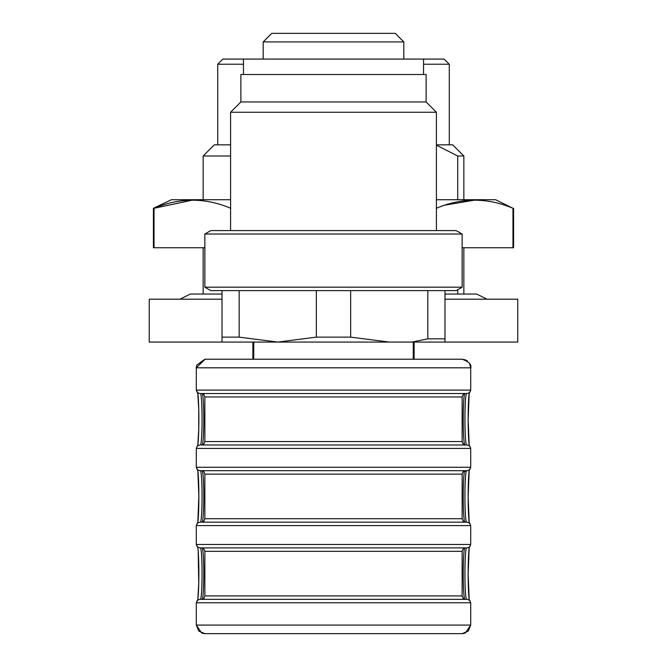 <?xml version="1.0" encoding="UTF-8"?>
<svg xmlns="http://www.w3.org/2000/svg" width="667" height="667" viewBox="0 0 667 667"><rect width="100%" height="100%" fill="white"/><g stroke="black" fill="none" stroke-linecap="round" stroke-linejoin="round"><path stroke-width="1" d="M423.545 64.224L449.275 64.224L444.13 59.08L222.87 59.08L217.725 64.224L217.725 144.831M240.879 101.959L240.879 74.512L426.121 74.512L426.121 101.959L436.41 112.248L230.59 112.248L240.879 101.959L426.121 101.959M272.153 230.59L456.195 230.59L462.139 234.025L204.861 234.025L210.805 230.59L272.153 230.59M462.139 287.194L456.195 290.62L210.805 290.62L204.861 287.194L462.139 287.194L462.139 234.025M222.019 299.2L149.241 299.2L149.241 342.079L222.019 342.079L222.019 290.62M222.019 337.127L239.17 337.127L277.755 342.079L316.35 337.127L316.35 290.62M239.17 290.62L239.17 337.127M316.35 337.127L350.65 337.127L389.245 342.079L253.743 342.079L253.743 359.23L204.861 359.23L462.139 359.23L413.257 359.23L413.257 342.079M350.65 290.62L350.65 337.127M389.245 342.079L411.681 342.079L427.83 338.836L427.83 290.62M427.83 338.836L444.981 338.836L444.981 342.079L517.759 342.079L517.759 299.2L444.981 299.2M444.981 290.62L444.981 338.836M222.019 342.079L277.755 342.079M411.681 342.079L444.981 342.079M466.592 393.53A25.73 1.659 90 0 0 464.932 419.26A25.73 1.659 90 0 0 466.592 444.981L201.709 444.981M465.291 393.53L463.123 394.556L462.139 396.957L462.139 441.554L204.861 441.554L203.877 443.964L201.434 444.981M462.139 396.957L204.861 396.957L203.877 394.556L201.709 393.53M201.709 599.35L203.877 598.324L204.861 595.914L462.139 595.914L463.123 598.324L464.882 599.35M462.139 595.914L462.139 551.326L204.861 551.326L203.877 548.916L202.118 547.89M464.882 470.71L199.716 470.71L467.284 470.71L463.123 471.736L462.139 474.145L462.139 518.734L204.861 518.734L203.877 521.144L201.434 522.169M200.408 547.89A25.73 1.659 -90 0 1 202.068 573.62A25.73 1.659 -90 0 1 200.408 599.35L202.118 599.35M200.408 444.981A25.73 1.659 -90 0 0 202.068 419.26A25.73 1.659 -90 0 0 200.408 393.53L467 393.53M205.136 633.65L461.864 633.65M466.592 547.89A25.73 1.659 90 0 0 464.932 573.62A25.73 1.659 90 0 0 466.592 599.35L200 599.35M200 547.89L467 547.89M467 522.169L200.408 522.169A25.73 1.659 -90 0 0 202.068 496.44A25.73 1.659 -90 0 0 200.408 470.71M464.882 522.169L466.592 522.169A25.73 1.659 90 0 1 464.932 496.44A25.73 1.659 90 0 1 466.592 470.71M373.378 359.23L333.5 359.23M205.136 359.23L196.29 367.8L196.707 365.149L204.861 359.23M454.094 633.65L212.906 633.65L454.094 633.65M517.759 342.079L517.759 299.2M149.241 299.2L149.241 342.079M247.207 342.079L253.743 342.079M454.094 359.23L461.864 359.23M369.927 470.71L297.073 470.71M243.455 64.224L217.725 64.224M230.59 199.716L171.419 199.716L153.41 208.296L153.41 247.74L204.861 247.74M444.756 205.178L474.612 200.125M154.044 208.287L192.388 200.125M230.74 208.296C205.294 197.515 179.723 197.515 154.035 208.296L153.41 208.296M436.41 199.716L495.581 199.716L512.965 208.296C487.51 197.515 461.939 197.515 436.26 208.296M230.59 155.986L203.152 155.986L203.152 199.716M230.59 144.831L214.299 144.831L203.152 155.986M436.41 145.173L457.72 155.986L463.848 155.986L452.701 144.831L436.41 144.831M457.72 155.986L457.72 199.716M154.035 208.296L154.035 247.74M512.965 208.296L512.965 247.74L513.59 247.74L513.59 208.296M462.139 247.74L512.965 247.74M457.72 289.745L457.72 294.055M311.206 33.35L293.939 33.35M271.752 33.35L395.248 33.35L403.818 41.929L263.182 41.929L271.752 33.35L289.628 33.35M320.635 33.35L346.365 33.35M395.248 33.35L389.245 33.35M204.861 518.734L204.861 474.145L462.139 474.145M202.268 599.241A25.73 1.659 90 0 0 203.777 573.62A25.73 1.659 90 0 0 202.268 547.999M202.268 444.881A25.73 1.659 90 0 0 203.777 419.26A25.73 1.659 90 0 0 202.268 393.63M202.268 522.061A25.73 1.659 90 0 0 203.777 496.44A25.73 1.659 90 0 0 202.268 470.81M464.732 393.63A25.73 1.659 -90 0 0 463.223 419.26A25.73 1.659 -90 0 0 464.732 444.881M464.732 547.999A25.73 1.659 -90 0 0 463.223 573.62A25.73 1.659 -90 0 0 464.732 599.241M464.732 470.81A25.73 1.659 -90 0 0 463.223 496.44A25.73 1.659 -90 0 0 464.732 522.061M199.716 470.71L197.274 469.685L196.29 467.284L470.71 467.284L470.71 448.416L196.29 448.416L197.274 446.006L199.716 444.981M199.716 393.53L197.274 392.504L196.29 390.103L470.71 390.103L469.726 392.504L467.284 393.53M202.568 633.333L204.861 633.65L198.749 631.09L196.29 625.071L470.71 625.071L468.251 631.09L462.139 633.65L464.432 633.333M467.284 599.35L469.726 600.375L470.71 602.776L470.71 625.071L470.71 602.776L196.29 602.776L197.274 600.375L199.716 599.35M199.716 547.89L197.274 546.865L196.29 544.464L470.71 544.464L469.726 546.865L467.284 547.89M470.71 602.776L469.201 599.583L468.142 574.045L469.201 547.632L470.71 544.464L470.71 525.596L196.29 525.596L197.274 523.186L199.716 522.169M467.284 444.981L469.726 446.006L470.71 448.416L469.201 445.222L468.142 419.685L469.201 393.272L470.71 390.103L470.71 367.8L196.29 367.8L196.29 390.103L197.74 392.905L198.191 397.198M197.791 599.941A29.156 1.876 90 0 0 198.866 573.62A29.156 1.876 90 0 0 197.791 547.299M197.791 445.581A29.156 1.876 90 0 0 198.866 419.26A29.156 1.876 90 0 0 197.791 392.938M197.791 522.761A29.156 1.876 90 0 0 198.866 496.44A29.156 1.876 90 0 0 197.791 470.118M469.209 392.938A29.156 1.876 -90 0 0 468.134 419.26A29.156 1.876 -90 0 0 469.209 445.581M469.209 547.299A29.156 1.876 -90 0 0 468.134 573.62A29.156 1.876 -90 0 0 469.209 599.941M469.209 470.118A29.156 1.876 -90 0 0 468.134 496.44A29.156 1.876 -90 0 0 469.209 522.761M243.455 59.08L243.455 74.512M423.545 59.08L423.545 74.512M436.41 230.59L436.41 112.248M230.59 230.59L230.59 112.248M204.861 287.194L204.861 234.025M204.861 396.957L204.861 441.554M204.861 551.326L204.861 595.914M462.139 441.554L463.123 443.964L465.566 444.981M462.139 551.326L463.123 548.916L465.566 547.89M462.139 518.734L463.123 521.144L465.566 522.169M204.861 474.145L203.877 471.736L201.434 470.71M470.71 448.416L470.71 467.284L469.201 470.452L468.142 496.865L469.201 522.403L470.71 525.596L469.726 523.186L467.284 522.169M470.71 467.284L469.726 469.685L467.284 470.71M469.551 363.498L470.71 367.8C471.802 364.591 468.951 361.731 462.139 359.23L465.266 359.821M201.642 633.025L196.29 625.071L196.29 602.776L197.799 599.608L198.741 583.575L198.191 551.559M197.74 547.265L196.29 544.464L196.29 525.596L197.799 522.428L198.858 496.015L197.799 470.477L196.29 467.284L196.29 448.416L197.799 445.239L198.741 429.214L198.741 409.33L197.74 392.905M252.885 342.079L252.885 359.23M414.115 342.079L414.115 359.23M470.71 625.071L465.358 633.025M467.45 361.072L465.908 360.105M469.26 470.085L468.809 474.379M468.467 480.157L468.217 488.269M468.217 504.594L468.476 512.79M468.818 518.693L469.26 522.795M197.74 470.085L198.191 474.379M198.533 480.157L198.783 488.269M198.783 504.594L198.524 512.79M198.182 518.693L197.74 522.795M469.26 547.265L468.809 551.559M468.467 557.337L468.217 565.458M468.217 581.774L468.476 589.97M468.818 595.873L469.26 599.975M198.533 557.337L198.783 565.458M198.783 581.782L198.524 589.97M198.182 595.873L197.74 599.975M469.26 392.905L468.809 397.198M468.467 402.968L468.217 411.089M468.217 427.414L468.476 435.609M468.818 441.512L469.26 445.614M198.533 402.968L198.783 411.089M198.783 427.414L198.524 435.609M198.182 441.512L197.74 445.614M487.002 299.2L476.713 294.055L444.981 294.055M222.019 294.055L190.287 294.055L179.998 299.2M449.275 64.224L449.275 144.831M463.848 155.986L463.848 199.716M203.152 247.74L203.152 294.055M463.848 247.74L463.848 294.055M263.182 41.929L263.182 59.08M403.818 41.929L403.818 59.08"/></g></svg>
